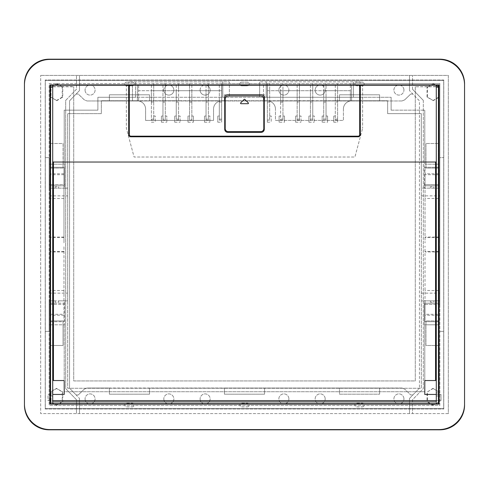 <?xml version="1.0" encoding="UTF-8"?>
<svg xmlns="http://www.w3.org/2000/svg" width="489" height="489" viewBox="0 0 489 489"><rect width="100%" height="100%" fill="white"/><g stroke="black" fill="none" stroke-linecap="round" stroke-linejoin="round"><path stroke-width="0.37" stroke-dasharray="2.44 1.83" d="M438.456 85.312L438.456 86.761L415.289 86.761L436.292 86.571L436.292 85.214L362.63 85.214L362.63 128.222L362.63 85.214L351.591 85.214L351.591 100.887L351.591 85.214L267.275 85.214L267.275 100.887L267.275 85.214L137.409 85.214L137.409 100.887A8.185 8.185 0 0 1 145.594 109.071L145.594 120.422L213.54 120.422L213.54 109.071A8.185 8.185 0 0 1 221.725 100.887L221.725 85.214L221.725 100.887A8.185 8.185 0 0 0 213.54 109.071L213.54 120.422L145.594 120.422L145.594 109.071A8.185 8.185 0 0 0 137.409 100.887L137.409 85.214L126.37 85.214L126.37 128.222L134.084 157.018L354.916 157.018L362.63 128.222L354.916 157.018L134.084 157.018L126.37 128.222L126.37 85.214L52.708 85.214L52.708 161.303A0.733 0.733 0 0 0 53.442 162.036L53.442 380.546L64.212 380.546L64.212 394.446L52.708 394.446L52.708 400.619L50.544 400.619M343.406 109.071A8.185 8.185 0 0 1 351.591 100.887A8.185 8.185 0 0 0 343.406 109.071L343.406 120.422L275.46 120.422L275.46 109.071L275.46 120.422L343.406 120.422L343.406 109.071M267.275 100.887A8.185 8.185 0 0 1 275.46 109.071A8.185 8.185 0 0 0 267.275 100.887M436.292 86.571L436.292 161.303A0.733 0.733 0 0 1 435.558 162.036L53.442 162.036M49.927 400.619L48.001 400.619L48.001 394.446L49.927 394.446M50.544 394.446L48.001 394.446L48.001 400.619L52.708 400.619L52.708 403.706L50.544 403.706L50.544 392.899L52.708 392.899L52.708 401.934L436.292 401.934L436.292 400.619L52.708 400.619M439.073 394.446L440.999 394.446L440.999 400.619L439.073 400.619M438.456 400.619L436.292 400.619L436.292 394.446L438.456 394.446M129.334 85.214A2.164 2.164 0 0 0 128.686 86.761L128.686 134.628A2.164 2.164 0 0 0 130.844 136.792L358.156 136.792A2.164 2.164 0 0 0 360.314 134.628L360.314 86.761A2.164 2.164 0 0 0 359.666 85.214M435.558 162.036L435.558 380.546L424.788 380.546L424.788 394.446L436.292 394.446L436.292 392.899L436.292 403.706L436.292 161.303M436.292 394.446L440.999 394.446L440.999 400.619L436.292 400.619M52.708 161.303L52.708 394.446M415.289 86.571L415.289 380.931L73.711 380.931L73.711 86.571L73.711 380.931L415.289 380.931L415.289 86.761M52.708 86.571L73.711 86.571M130.844 85.214A1.546 1.546 0 0 0 129.304 86.761L129.304 134.628A1.546 1.546 0 0 0 130.844 136.174L358.156 136.174A1.546 1.546 0 0 0 359.696 134.628L359.696 86.761A1.546 1.546 0 0 0 358.156 85.214M50.544 85.312L50.544 86.761L73.711 86.761M438.456 86.761L438.456 392.899L436.292 392.899L438.456 392.899L438.456 403.706L52.708 403.706L52.708 392.899L50.544 392.899L50.544 86.761M224.732 97.837L224.732 129.261A3.087 3.087 0 0 0 227.825 132.348L261.175 132.348A3.087 3.087 0 0 0 264.268 129.261L264.268 97.837A3.087 3.087 0 0 0 261.175 94.75L227.825 94.75A3.087 3.087 0 0 0 224.732 97.837M228.284 95.985L260.716 95.985A3.087 3.087 0 0 1 263.803 99.071L263.803 128.564A3.087 3.087 0 0 1 260.716 131.657L228.284 131.657A3.087 3.087 0 0 1 225.197 128.564L225.197 99.071A3.087 3.087 0 0 1 228.284 95.985M240.661 102.916A0.465 0.465 0 0 0 240.985 103.705L248.015 103.705A0.465 0.465 0 0 0 248.339 102.916L244.83 99.401A0.465 0.465 0 0 0 244.17 99.401L240.661 102.916M49.927 59.426A25.477 25.477 0 0 0 24.45 84.909L24.45 404.091A25.477 25.477 0 0 0 49.927 429.574L439.073 429.574A25.477 25.477 0 0 0 464.55 404.091L464.55 84.909A25.477 25.477 0 0 0 439.073 59.426L49.927 59.426M49.927 84.909L439.073 84.909L439.073 404.091L49.927 404.091L49.927 84.909M443.7 80.508L443.7 408.492L45.3 408.492L45.3 80.508L443.7 80.508L443.7 408.492L45.3 408.492L45.3 80.508L443.7 80.508M49.927 164.2L49.157 164.2L49.157 83.595L439.843 83.595L439.843 405.405L49.157 405.405L49.157 83.595L221.645 83.595L221.645 90.697L138.644 90.697L138.644 84.909M439.073 321.713L425.02 321.713L425.02 303.18L425.02 304.335L439.837 304.335L439.837 300.863L439.226 300.863L439.226 246.046L439.226 321.713L439.226 303.18L425.02 303.18L439.226 303.18L439.226 304.335L439.843 304.335L439.843 300.863L439.843 405.405L49.157 405.405L49.157 324.8L64.603 324.8L64.603 300.863L64.603 304.335L63.98 304.335L63.98 303.18L63.98 321.713L49.774 321.713L49.774 303.18L63.98 303.18L49.774 303.18L49.774 304.335L49.157 304.335L49.157 300.863L67.69 300.863L67.69 113.644L67.69 388.254L421.31 388.254L421.31 113.644L387.649 113.644L387.649 100.746L101.351 100.746L101.351 113.644L67.69 113.644L101.351 113.644L101.351 100.746L132.47 100.746L132.47 85.214M49.927 173.772L49.774 185.82L63.98 185.82L49.774 185.82L49.774 184.665L64.603 184.665L64.603 188.137L49.774 188.137L49.774 174.714L49.774 184.665L49.157 184.665L49.157 157.635L49.157 164.2L64.212 164.2L64.212 110.166L64.212 164.2L64.603 164.2L64.603 184.665L49.157 184.665L49.163 304.335L49.163 300.863L49.774 300.863L49.774 246.046L49.927 321.713M49.927 324.8L49.157 324.8L49.157 331.365L45.3 331.365L49.157 331.365L49.157 304.335L63.98 304.335L49.774 304.335L49.774 300.863L55.184 300.863L55.184 302.171L55.184 300.863L58.582 300.863L58.582 302.171L55.184 302.171M263.492 84.909L263.492 100.746L221.645 100.746L221.645 83.595L219.329 83.595L267.355 83.595L267.355 90.697L350.356 90.697L350.356 83.595L439.843 83.595L439.843 164.2L439.843 157.635L443.7 157.635L439.843 157.635L439.843 300.863L421.31 300.863L424.397 300.863L424.397 304.335L425.02 304.335L425.02 300.863L424.397 300.863L424.397 324.8L424.397 304.335L439.226 304.335L439.226 300.863L425.02 300.863L425.02 246.046L425.02 321.713L438.456 321.713M350.356 84.909L350.356 83.595L267.355 83.595L269.671 83.595L269.671 90.697L267.355 90.697L267.355 83.595L269.671 83.595L269.671 84.909M153.699 84.909L153.699 83.595L151.382 83.595L153.699 83.595L153.699 90.697L151.382 90.697L151.382 102.122L153.699 102.122L153.699 120.166L153.699 116.021L155.245 116.021L155.245 122.201L155.245 116.021M165.282 84.909L165.282 83.595L162.965 83.595L165.282 83.595L165.282 120.166L165.282 116.021L166.828 116.021L166.828 122.201L166.828 116.021M337.618 84.909L337.618 83.595L335.301 83.595L337.618 83.595L337.618 122.201L337.618 85.214M299.476 84.909L299.476 83.595L297.159 83.595L299.476 83.595L299.476 90.697L297.159 90.697L297.159 102.122L299.476 102.122L299.476 120.166L299.476 85.214M312.752 84.909L312.752 83.595L310.436 83.595L312.752 83.595L312.752 90.697L310.436 90.697L310.436 102.122L312.752 102.122L312.752 120.166L312.752 85.214M335.301 84.909L335.301 90.697L326.035 90.697L326.035 83.595L323.718 83.595L326.035 83.595L326.035 84.909M297.159 84.909L297.159 90.697L282.954 90.697L282.954 83.595L280.637 83.595L282.954 83.595L282.954 84.909M189.524 84.909L189.524 83.595L191.841 83.595L189.524 83.595L189.524 90.697L178.564 90.697L178.564 83.595L176.248 83.595L178.564 83.595L178.564 84.909M208.363 84.909L208.363 83.595L206.046 83.595L208.363 83.595L208.363 120.166L208.363 116.021L209.909 116.021L209.909 122.201L209.909 116.021M439.843 331.365L443.7 331.365L439.843 331.365M64.212 324.8L64.212 391.726L424.788 391.726L64.212 391.726L64.212 324.8M439.073 324.8L424.788 324.8L424.788 391.726L424.788 324.8L424.397 324.8L438.456 324.8M49.927 167.287L63.98 167.287L63.98 242.954L63.98 167.287L50.544 167.287M64.212 110.166L97.879 110.166L97.879 97.274L391.121 97.274L360.008 97.274L360.008 81.834L259.635 81.834L360.008 81.834L360.008 97.274L353.443 97.274L353.443 81.834L353.443 97.274L266.193 97.274L266.193 81.834L266.193 97.274L229.365 97.274L229.365 81.834L128.992 81.834L229.365 81.834L229.365 97.274L222.807 97.274L222.807 81.834L222.807 97.274L135.557 97.274L135.557 81.834L135.557 97.274L128.992 97.274L128.992 81.834L128.992 97.274L97.879 97.274L97.879 110.166L64.212 110.166M391.121 110.166L391.121 97.274L391.121 110.166L424.788 110.166L391.121 110.166M439.073 164.2L424.788 164.2L424.788 110.166L424.788 164.2L424.397 164.2L424.397 184.665L425.02 184.665L425.02 185.82L439.226 185.82L439.073 167.287M50.544 324.8L64.603 324.8L64.603 304.335L63.98 304.335L63.98 300.863L67.69 300.863L67.69 388.254L421.31 388.254L421.31 188.137L424.397 188.137L424.397 184.665L439.226 184.665L439.226 185.82L425.02 185.82L425.02 167.287L425.02 242.954L425.02 188.137L424.397 188.137L424.397 164.2L438.456 164.2M438.456 167.287L425.02 167.287L439.226 167.287L439.226 242.954L439.226 188.137L425.02 188.137L425.02 174.714L425.02 184.665L439.226 184.665L439.226 174.714L439.226 184.665L439.837 184.665L439.837 188.137L439.226 188.137L439.226 184.665L439.843 184.665L439.843 188.137L421.31 188.137L421.31 113.644L387.649 113.644L387.649 100.746L335.301 100.746L335.301 102.122L337.618 102.122L335.301 102.122L335.301 120.166L337.618 120.166M49.157 157.635L45.3 157.635L49.157 157.635M49.927 237.55L49.774 188.137L49.157 188.137L67.69 188.137L64.603 188.137L64.603 164.2L50.544 164.2M138.644 85.214L138.644 100.746L132.47 100.746L132.47 84.909M49.163 188.137L49.163 184.665L49.163 188.137M50.544 321.713L63.98 321.713L63.98 246.046L63.98 300.863L58.582 300.863L58.582 302.171M356.53 85.214L356.53 84.909M151.382 84.909L151.382 90.697L138.644 90.697L138.644 100.746L153.699 100.746L153.699 102.122L151.382 102.122L151.382 120.166L153.699 120.166M350.356 85.214L350.356 100.746L350.356 90.697L335.301 90.697L335.301 100.746L326.035 100.746L326.035 120.166L326.035 85.214M269.671 119.108L269.671 100.746L267.355 100.746L267.355 102.122L269.671 102.122L267.355 102.122L267.355 122.201L267.355 119.108L269.671 119.108L269.671 85.214M280.637 84.909L280.637 90.697L269.671 90.697L269.671 100.746L280.637 100.746L280.637 102.122L282.954 102.122L282.954 120.166L282.954 85.214M263.492 85.214L263.492 100.746L267.355 100.746L267.355 84.909M267.355 85.214L267.355 119.108M225.508 85.214L225.508 84.909M219.329 85.214L219.329 120.166L221.645 120.166L221.645 122.201L221.645 85.214M221.645 120.166L221.645 100.746L219.329 100.746L219.329 102.122L221.645 102.122L219.329 102.122L219.329 120.166M219.329 84.909L219.329 90.697L221.645 90.697L221.645 84.909M206.046 84.909L206.046 90.697L219.329 90.697L219.329 100.746L206.046 100.746L206.046 102.122L208.363 102.122L206.046 102.122L206.046 120.166L206.046 116.021L206.046 119.108L208.363 119.108L208.363 116.021M151.382 85.214L151.382 120.166M153.699 85.214L153.699 116.021M162.965 84.909L162.965 90.697L153.699 90.697L153.699 100.746L162.965 100.746L162.965 102.122L165.282 102.122L162.965 102.122L162.965 120.166L162.965 116.021L162.965 119.108L165.282 119.108L165.282 116.021M165.282 85.214L165.282 119.108M162.965 85.214L162.965 119.108M176.248 84.909L176.248 90.697L162.965 90.697L162.965 100.746L176.248 100.746L176.248 102.122L178.564 102.122L178.564 120.166L178.564 116.021L180.105 116.021L180.105 122.201L180.105 116.021M335.301 85.214L335.301 120.166M297.159 85.214L297.159 120.166L297.159 102.122L299.476 102.122L299.476 100.746L282.954 100.746L282.954 102.122L280.637 102.122L280.637 120.166L282.954 120.166M310.436 84.909L310.436 90.697L299.476 90.697L299.476 100.746L312.752 100.746L312.752 102.122L310.436 102.122L310.436 120.166L312.752 120.166M323.718 84.909L323.718 90.697L312.752 90.697L312.752 100.746L323.718 100.746L323.718 102.122L326.035 102.122L323.718 102.122L323.718 120.166L326.035 120.166M310.436 85.214L310.436 120.166M323.718 85.214L323.718 120.166M323.718 90.697L323.718 100.746L326.035 100.746L326.035 90.697L323.718 90.697M280.637 85.214L280.637 120.166M280.637 90.697L280.637 100.746L282.954 100.746L282.954 90.697L280.637 90.697M176.248 85.214L176.248 119.108L178.564 119.108L178.564 116.021M178.564 85.214L178.564 119.108M191.841 84.909L191.841 90.697L189.524 90.697L189.524 100.746L176.248 100.746L176.248 90.697L178.564 90.697L178.564 102.122L176.248 102.122L176.248 119.108M191.841 85.214L191.841 120.166L191.841 100.746L189.524 100.746L189.524 102.122L191.841 102.122L189.524 102.122L189.524 120.166L189.524 116.021L189.524 119.108L191.841 119.108M189.524 85.214L189.524 119.108M191.841 90.697L191.841 100.746L206.046 100.746L206.046 90.697L191.841 90.697M208.363 85.214L208.363 119.108M206.046 85.214L206.046 119.108M49.774 314.286L49.774 304.335L49.774 314.286L63.98 314.286L63.98 304.335L63.98 314.286M425.02 314.286L425.02 304.335L425.02 314.286L439.226 314.286L439.226 304.335L439.226 314.286M63.98 184.665L63.98 174.714L63.98 184.665M49.774 237.55L49.774 173.772M63.98 174.714L49.774 174.714M58.582 186.829L58.582 188.137L58.582 186.829L55.184 186.829L55.184 188.137L55.184 186.829M63.98 237.049L49.774 237.049M63.98 251.951L49.774 251.951M430.418 300.863L430.418 302.171L430.418 300.863M433.816 302.171L433.816 300.863L433.816 302.171L430.418 302.171M439.226 251.951L425.02 251.951M433.816 186.829L433.816 188.137L433.816 186.829L430.418 186.829L430.418 188.137L430.418 186.829M439.226 237.049L425.02 237.049M439.226 174.714L425.02 174.714M269.671 116.021L271.218 116.021L271.218 122.201L271.218 116.021M267.355 122.201L271.218 122.201M217.782 116.021L217.782 122.201L217.782 116.021L219.329 116.021M217.782 122.201L221.645 122.201M151.382 122.201L155.245 122.201M161.419 116.021L161.419 122.201L161.419 116.021L162.965 116.021M161.419 122.201L166.828 122.201M333.755 116.021L333.755 122.201L333.755 116.021L335.301 116.021M333.755 122.201L337.618 122.201M295.613 116.021L295.613 122.201L295.613 116.021L297.159 116.021M299.476 116.021L301.016 116.021L301.016 122.201L301.016 116.021M295.613 122.201L301.016 122.201M312.752 116.021L314.299 116.021L314.299 122.201L314.299 116.021M308.895 116.021L308.895 122.201L308.895 116.021L310.436 116.021M308.895 122.201L314.299 122.201M322.172 122.201L322.172 116.021L322.172 122.201L327.581 122.201L327.581 116.021L327.581 122.201M326.035 116.021L327.581 116.021M322.172 116.021L323.718 116.021M279.091 122.201L279.091 116.021L279.091 122.201L284.494 122.201L284.494 116.021L284.494 122.201M282.954 116.021L284.494 116.021M279.091 116.021L280.637 116.021M174.701 116.021L174.701 122.201L174.701 116.021L176.248 116.021M174.701 122.201L180.105 122.201M193.387 116.021L193.387 122.201L193.387 116.021L191.841 116.021M187.984 116.021L187.984 122.201L187.984 116.021L189.524 116.021M187.984 122.201L193.387 122.201M204.506 116.021L204.506 122.201L204.506 116.021L206.046 116.021M204.506 122.201L209.909 122.201M63.98 290.515L50.544 290.515M63.98 251.45L50.544 251.45M49.927 246.046L50.544 246.046M438.456 290.515L425.02 290.515M438.456 251.45L425.02 251.45M438.456 246.046L439.073 246.046M439.073 242.954L438.456 242.954M438.456 237.55L425.02 237.55M438.456 198.485L425.02 198.485M50.544 242.954L49.927 242.954M63.98 237.55L50.544 237.55M63.98 198.485L50.544 198.485M259.635 97.274L259.635 81.834L259.635 97.274M56.889 388.376L51.021 391.897L51.021 401.781L56.889 405.302L62.757 401.781L62.757 391.897L56.363 388.376L62.231 391.897L62.231 401.781L56.363 405.302L50.495 401.781L50.495 391.897L56.363 388.376M448.327 413.584L40.673 413.584L40.673 75.416L40.673 413.584L448.327 413.584L448.327 75.416L40.673 75.416L448.327 75.416L448.327 413.584M62.757 97.103L62.231 97.103L62.231 87.219L62.757 87.219L62.757 97.103L56.889 100.624L50.495 97.103L50.495 87.219L51.021 87.219L51.021 97.103L50.495 97.103M51.021 87.219L56.889 83.698L50.495 87.219M51.021 97.103L56.889 100.624M409.501 398.449L409.501 413.584L409.501 398.449L419.458 388.138L409.501 398.449M24.45 405.1L24.45 83.9A24.707 24.707 0 0 1 49.157 59.193L439.843 59.193A24.707 24.707 0 0 1 464.55 83.9L464.55 405.1A24.707 24.707 0 0 1 439.843 429.807L49.157 429.807A24.707 24.707 0 0 1 24.45 405.1M79.499 90.551L79.499 75.416L79.499 90.551L69.542 100.862L69.542 388.138L76.088 394.923L78.277 394.959L84.322 389.116L87.005 388.034L401.995 388.034L404.678 389.116L410.723 394.959L404.678 389.116L401.995 388.034L379.611 388.034L379.611 394.201L379.611 388.034L339.476 388.034L339.476 394.201L379.611 394.201L339.476 394.201L339.476 388.034L264.567 388.034L264.567 394.201L224.433 394.201L224.433 388.034L264.567 388.034L264.567 394.201L224.433 394.201L224.433 388.034L149.524 388.034L149.524 394.201L109.389 394.201L109.389 388.034L149.524 388.034L149.524 394.201L109.389 394.201L109.389 388.034L87.005 388.034L84.322 389.116L78.277 394.959L76.088 394.923L79.499 398.449L69.542 388.138L69.542 100.862L79.499 90.551M412.508 89.218L412.508 75.416L412.508 89.218L423.321 100.41L412.508 89.218M56.889 83.698L62.757 87.219M45.232 409.024L443.767 409.024L443.767 79.976L45.232 79.976L443.767 79.976L443.767 409.024L45.232 409.024L45.232 79.976L45.232 409.024M76.088 94.077L78.277 94.041L84.322 99.884L87.005 100.966L84.322 99.884L78.277 94.041L76.088 94.077M401.995 100.966L87.005 100.966L149.524 100.966L149.524 94.799L109.389 94.799L109.389 100.966L109.389 94.799L149.524 94.799L149.524 100.966L264.567 100.966L264.567 94.799L224.433 94.799L224.433 100.966L224.433 94.799L264.567 94.799L264.567 100.966L339.476 100.966L339.476 94.799L379.611 94.799L379.611 100.966L339.476 100.966L339.476 94.799L379.611 94.799L379.611 100.966L401.995 100.966L404.678 99.884L401.995 100.966M410.723 94.041L404.678 99.884L410.723 94.041L412.912 94.077L419.458 100.862L419.458 388.138L419.458 100.862L409.501 90.551L412.912 94.077L410.723 94.041M412.912 394.923L410.723 394.959L412.912 394.923M403.938 90.08A5.018 5.018 0 0 0 398.92 85.062A5.018 5.018 0 0 0 393.902 90.08A5.018 5.018 0 0 0 398.92 95.098A5.018 5.018 0 0 0 403.938 90.08A5.018 5.018 0 0 1 398.92 95.098A5.018 5.018 0 0 1 393.902 90.08A5.018 5.018 0 0 1 398.92 85.062A5.018 5.018 0 0 1 403.938 90.08M318.932 85.214A5.018 5.018 0 0 0 320.167 95.098A5.018 5.018 0 0 0 321.401 85.214M282.954 85.147A5.018 5.018 0 0 0 283.877 95.098A5.018 5.018 0 0 0 285.111 85.214M203.889 85.214A5.018 5.018 0 0 0 205.123 95.098A5.018 5.018 0 0 0 206.046 85.147M167.599 85.214A5.018 5.018 0 0 0 168.833 95.098A5.018 5.018 0 0 0 170.068 85.214M85.062 90.08A5.018 5.018 0 0 0 90.08 95.098A5.018 5.018 0 0 0 95.098 90.08A5.018 5.018 0 0 0 90.08 85.062A5.018 5.018 0 0 0 85.062 90.08A5.018 5.018 0 0 1 90.08 85.062A5.018 5.018 0 0 1 95.098 90.08A5.018 5.018 0 0 1 90.08 95.098A5.018 5.018 0 0 1 85.062 90.08M403.938 398.92A5.018 5.018 0 0 0 398.92 393.902A5.018 5.018 0 0 0 393.902 398.92A5.018 5.018 0 0 0 398.92 403.938A5.018 5.018 0 0 0 403.938 398.92A5.018 5.018 0 0 1 398.92 403.938A5.018 5.018 0 0 1 393.902 398.92A5.018 5.018 0 0 1 398.92 393.902A5.018 5.018 0 0 1 403.938 398.92M325.185 398.92A5.018 5.018 0 0 0 320.167 393.902A5.018 5.018 0 0 0 315.148 398.92A5.018 5.018 0 0 0 320.167 403.938A5.018 5.018 0 0 0 325.185 398.92A5.018 5.018 0 0 1 320.167 403.938A5.018 5.018 0 0 1 315.148 398.92A5.018 5.018 0 0 1 320.167 393.902A5.018 5.018 0 0 1 325.185 398.92M288.895 398.92A5.018 5.018 0 0 0 283.877 393.902A5.018 5.018 0 0 0 278.858 398.92A5.018 5.018 0 0 0 283.877 403.938A5.018 5.018 0 0 0 288.895 398.92A5.018 5.018 0 0 1 283.877 403.938A5.018 5.018 0 0 1 278.858 398.92A5.018 5.018 0 0 1 283.877 393.902A5.018 5.018 0 0 1 288.895 398.92M200.105 398.92A5.018 5.018 0 0 0 205.123 403.938A5.018 5.018 0 0 0 210.142 398.92A5.018 5.018 0 0 0 205.123 393.902A5.018 5.018 0 0 0 200.105 398.92A5.018 5.018 0 0 1 205.123 393.902A5.018 5.018 0 0 1 210.142 398.92A5.018 5.018 0 0 1 205.123 403.938A5.018 5.018 0 0 1 200.105 398.92M163.815 398.92A5.018 5.018 0 0 0 168.833 403.938A5.018 5.018 0 0 0 173.852 398.92A5.018 5.018 0 0 0 168.833 393.902A5.018 5.018 0 0 0 163.815 398.92A5.018 5.018 0 0 1 168.833 393.902A5.018 5.018 0 0 1 173.852 398.92A5.018 5.018 0 0 1 168.833 403.938A5.018 5.018 0 0 1 163.815 398.92M85.062 398.92A5.018 5.018 0 0 0 90.08 403.938A5.018 5.018 0 0 0 95.098 398.92A5.018 5.018 0 0 0 90.08 393.902A5.018 5.018 0 0 0 85.062 398.92A5.018 5.018 0 0 1 90.08 393.902A5.018 5.018 0 0 1 95.098 398.92A5.018 5.018 0 0 1 90.08 403.938A5.018 5.018 0 0 1 85.062 398.92M356.762 82.128L362.325 82.128A1.852 1.852 0 0 1 364.177 83.98A1.852 1.852 0 0 1 362.325 85.832A1.852 1.852 0 0 0 364.177 83.98A1.852 1.852 0 0 0 362.325 82.128L356.762 82.128A1.852 1.852 0 0 0 354.91 83.98A1.852 1.852 0 0 0 356.762 85.832A1.852 1.852 0 0 1 354.91 83.98A1.852 1.852 0 0 1 356.762 82.128M362.325 85.832L356.762 85.832L362.325 85.832M241.719 82.128L247.281 82.128A1.852 1.852 0 0 1 249.133 83.98A1.852 1.852 0 0 1 247.281 85.832A1.852 1.852 0 0 0 249.133 83.98A1.852 1.852 0 0 0 247.281 82.128L241.719 82.128A1.852 1.852 0 0 0 239.867 83.98A1.852 1.852 0 0 0 241.719 85.832L247.281 85.832L241.719 85.832A1.852 1.852 0 0 1 239.867 83.98A1.852 1.852 0 0 1 241.719 82.128M126.675 82.128L132.238 82.128L126.675 82.128A1.852 1.852 0 0 0 124.823 83.98A1.852 1.852 0 0 0 126.675 85.832L132.238 85.832A1.852 1.852 0 0 0 134.09 83.98A1.852 1.852 0 0 0 132.238 82.128A1.852 1.852 0 0 1 134.09 83.98A1.852 1.852 0 0 1 132.238 85.832L126.675 85.832A1.852 1.852 0 0 1 124.823 83.98A1.852 1.852 0 0 1 126.675 82.128M362.325 406.872A1.852 1.852 0 0 0 364.177 405.02A1.852 1.852 0 0 0 362.325 403.168L356.762 403.168A1.852 1.852 0 0 0 354.91 405.02A1.852 1.852 0 0 0 356.762 406.872L362.325 406.872L356.762 406.872A1.852 1.852 0 0 1 354.91 405.02A1.852 1.852 0 0 1 356.762 403.168L362.325 403.168A1.852 1.852 0 0 1 364.177 405.02A1.852 1.852 0 0 1 362.325 406.872M247.281 406.872A1.852 1.852 0 0 0 249.133 405.02A1.852 1.852 0 0 0 247.281 403.168L241.719 403.168A1.852 1.852 0 0 0 239.867 405.02A1.852 1.852 0 0 0 241.719 406.872L247.281 406.872L241.719 406.872A1.852 1.852 0 0 1 239.867 405.02A1.852 1.852 0 0 1 241.719 403.168L247.281 403.168A1.852 1.852 0 0 1 249.133 405.02A1.852 1.852 0 0 1 247.281 406.872M132.238 406.872A1.852 1.852 0 0 0 134.09 405.02A1.852 1.852 0 0 0 132.238 403.168L126.675 403.168A1.852 1.852 0 0 0 124.823 405.02A1.852 1.852 0 0 0 126.675 406.872L132.238 406.872L126.675 406.872A1.852 1.852 0 0 1 124.823 405.02A1.852 1.852 0 0 1 126.675 403.168L132.238 403.168A1.852 1.852 0 0 1 134.09 405.02A1.852 1.852 0 0 1 132.238 406.872M50.703 320.912L50.703 345.491L50.703 320.912L63.057 320.912L63.057 345.491L50.703 345.491L63.057 345.491L63.057 320.912L50.703 320.912M63.057 168.088L63.057 143.509L50.703 143.509L50.703 168.088L50.703 143.509L63.057 143.509L63.057 168.088L50.703 168.088L63.057 168.088M438.297 345.491L425.943 345.491L425.943 320.912L425.943 345.491L438.297 345.491L438.297 320.912L425.943 320.912L438.297 320.912L438.297 345.491M438.297 168.088L425.943 168.088L425.943 143.509L425.943 168.088L438.297 168.088L438.297 143.509L425.943 143.509L438.297 143.509L438.297 168.088M423.321 100.41L423.321 388.59L412.508 399.782L412.508 413.584L412.508 399.782L423.321 388.59L423.321 100.41M438.774 401.781L432.912 405.302L438.774 401.781L438.774 391.897L432.912 388.376L438.774 391.897M439.183 401.781L439.183 391.897M427.453 87.219L433.321 83.698L427.038 87.219L427.453 87.219L427.453 97.103L427.038 97.103L433.321 100.624L427.453 97.103M439.183 97.103L438.774 97.103L438.774 87.219L439.183 87.219L439.183 97.103L433.321 100.624M433.321 405.302L427.453 401.781L427.453 391.897L433.321 388.376M433.321 83.698L439.183 87.219M432.912 83.698L438.774 87.219M438.774 97.103L432.912 100.624M427.038 97.103L427.038 87.219M427.453 391.897L432.912 388.376M432.912 405.302L427.038 401.781L427.038 391.897M427.453 401.781L427.038 401.781M163.815 90.08A5.018 5.018 0 0 1 168.833 85.062A5.018 5.018 0 0 1 173.852 90.08A5.018 5.018 0 0 1 168.833 95.098A5.018 5.018 0 0 1 163.815 90.08M200.105 90.08A5.018 5.018 0 0 1 205.123 85.062A5.018 5.018 0 0 1 210.142 90.08A5.018 5.018 0 0 1 205.123 95.098A5.018 5.018 0 0 1 200.105 90.08M288.895 90.08A5.018 5.018 0 0 1 283.877 95.098A5.018 5.018 0 0 1 278.858 90.08A5.018 5.018 0 0 1 283.877 85.062A5.018 5.018 0 0 1 288.895 90.08M325.185 90.08A5.018 5.018 0 0 1 320.167 95.098A5.018 5.018 0 0 1 315.148 90.08A5.018 5.018 0 0 1 320.167 85.062A5.018 5.018 0 0 1 325.185 90.08M409.501 90.551L409.501 75.416L409.501 90.551M65.679 100.41L76.492 89.218L76.492 75.416L76.492 89.218L65.679 100.41L65.679 388.59L76.492 399.782L76.492 413.584L76.492 399.782L65.679 388.59L65.679 100.41M79.499 398.449L79.499 413.584L79.499 398.449M62.231 97.103L56.363 100.624M56.363 83.698L62.231 87.219M56.889 405.302L56.363 405.302M62.757 401.781L62.231 401.781M51.021 401.781L50.495 401.781M51.021 391.897L50.495 391.897M62.757 391.897L62.231 391.897M436.292 395.986L438.456 395.986M52.708 395.986L50.544 395.986M49.157 195.857L67.69 195.857M49.157 293.143L67.69 293.143M421.31 293.143L439.843 293.143M421.31 195.857L439.843 195.857M219.329 119.108L221.645 119.108M151.382 119.108L153.699 119.108M335.301 119.108L337.618 119.108M297.159 119.108L299.476 119.108M310.436 119.108L312.752 119.108M323.718 119.108L326.035 119.108M280.637 119.108L282.954 119.108M267.355 120.166L269.671 120.166M162.965 120.166L165.282 120.166M297.159 120.166L299.476 120.166M176.248 120.166L178.564 120.166M189.524 120.166L191.841 120.166M206.046 120.166L208.363 120.166M63.98 315.228L50.544 315.228M438.456 315.228L425.02 315.228M438.456 173.772L425.02 173.772M63.98 173.772L50.544 173.772"/><path stroke-width="0.73" d="M129.334 85.214L130.844 85.214A1.546 1.546 0 0 0 129.304 86.761L129.304 134.628A1.546 1.546 0 0 0 130.844 136.174L358.156 136.174A1.546 1.546 0 0 0 359.696 134.628L359.696 86.761A1.546 1.546 0 0 0 358.156 85.214L359.666 85.214A2.164 2.164 0 0 1 360.314 86.761L360.314 134.628A2.164 2.164 0 0 1 358.156 136.792L130.844 136.792A2.164 2.164 0 0 1 128.686 134.628L128.686 86.761A2.164 2.164 0 0 1 129.334 85.214L52.708 85.214L52.708 401.934L436.292 401.934L436.292 161.303A0.733 0.733 0 0 1 435.558 162.036L53.442 162.036L53.442 380.546L64.212 380.546L64.212 394.446L52.708 394.446M52.708 161.303A0.733 0.733 0 0 0 53.442 162.036M436.292 161.303L436.292 85.214L359.666 85.214M49.927 394.446L50.544 394.446M439.073 400.619L438.456 400.619M436.292 400.619L52.708 400.619M50.544 400.619L49.927 400.619M439.073 394.446L438.456 394.446M436.292 394.446L424.788 394.446L424.788 380.546L435.558 380.546L435.558 162.036M130.844 85.214L358.156 85.214M224.732 97.837L224.732 129.261A3.087 3.087 0 0 0 227.825 132.348L261.175 132.348A3.087 3.087 0 0 0 264.268 129.261L264.268 97.837A3.087 3.087 0 0 0 261.175 94.75L227.825 94.75A3.087 3.087 0 0 0 224.732 97.837M438.456 85.306L436.292 85.306L438.456 85.306L438.456 403.706L50.544 403.706L50.544 87.158L52.708 87.158M50.544 85.306L52.708 85.306L50.544 85.306L50.544 87.158M228.284 95.985L260.716 95.985A3.087 3.087 0 0 1 263.803 99.071L263.803 128.564A3.087 3.087 0 0 1 260.716 131.657L228.284 131.657A3.087 3.087 0 0 1 225.197 128.564L225.197 99.071A3.087 3.087 0 0 1 228.284 95.985M240.661 102.916A0.465 0.465 0 0 0 240.985 103.705L248.015 103.705A0.465 0.465 0 0 0 248.339 102.916L244.83 99.401A0.465 0.465 0 0 0 244.17 99.401L240.661 102.916M49.927 59.426A25.477 25.477 0 0 0 24.45 84.909L24.45 404.091A25.477 25.477 0 0 0 49.927 429.574L439.073 429.574A25.477 25.477 0 0 0 464.55 404.091L464.55 84.909A25.477 25.477 0 0 0 439.073 59.426L49.927 59.426M49.927 84.909L439.073 84.909L439.073 404.091L49.927 404.091L49.927 84.909M50.544 324.8L49.927 324.8M439.073 324.8L438.456 324.8M50.544 164.2L49.927 164.2M132.47 84.909L132.47 85.214M439.073 164.2L438.456 164.2M356.53 84.909L356.53 85.214M138.644 84.909L138.644 85.214M350.356 84.909L350.356 85.214M269.671 84.909L269.671 85.214M267.355 84.909L267.355 85.214M263.492 84.909L263.492 85.214M225.508 84.909L225.508 85.214M221.645 84.909L221.645 85.214M219.329 84.909L219.329 85.214M151.382 84.909L151.382 85.214M153.699 84.909L153.699 85.214M165.282 84.909L165.282 85.214M162.965 84.909L162.965 85.214M337.618 84.909L337.618 85.214M335.301 84.909L335.301 85.214M297.159 84.909L297.159 85.214M299.476 84.909L299.476 85.214M312.752 84.909L312.752 85.214M310.436 84.909L310.436 85.214M326.035 84.909L326.035 85.214M323.718 84.909L323.718 85.214M280.637 84.909L280.637 85.214M282.954 84.909L282.954 85.214M176.248 84.909L176.248 85.214M178.564 84.909L178.564 85.214M191.841 84.909L191.841 85.214M189.524 84.909L189.524 85.214M208.363 84.909L208.363 85.214M206.046 84.909L206.046 85.214M50.544 321.713L49.927 321.713M50.544 290.515L49.927 290.515M50.544 251.45L49.927 251.45M50.544 246.046L49.927 246.046M439.073 321.713L438.456 321.713M439.073 290.515L438.456 290.515M439.073 251.45L438.456 251.45M439.073 246.046L438.456 246.046M439.073 242.954L438.456 242.954M439.073 237.55L438.456 237.55M439.073 198.485L438.456 198.485M439.073 167.287L438.456 167.287M50.544 242.954L49.927 242.954M50.544 237.55L49.927 237.55M50.544 198.485L49.927 198.485M50.544 167.287L49.927 167.287M24.45 405.1L24.45 83.9A24.707 24.707 0 0 1 49.157 59.193L439.843 59.193A24.707 24.707 0 0 1 464.55 83.9L464.55 405.1A24.707 24.707 0 0 1 439.843 429.807L49.157 429.807A24.707 24.707 0 0 1 24.45 405.1M321.401 85.214A5.018 5.018 0 0 0 318.932 85.214M285.111 85.214A5.018 5.018 0 0 0 282.954 85.147M206.046 85.147A5.018 5.018 0 0 0 203.889 85.214M170.068 85.214A5.018 5.018 0 0 0 167.599 85.214M436.292 87.158L438.456 87.158M50.544 315.228L49.927 315.228M439.073 315.228L438.456 315.228M439.073 173.772L438.456 173.772M50.544 173.772L49.927 173.772"/></g></svg>

